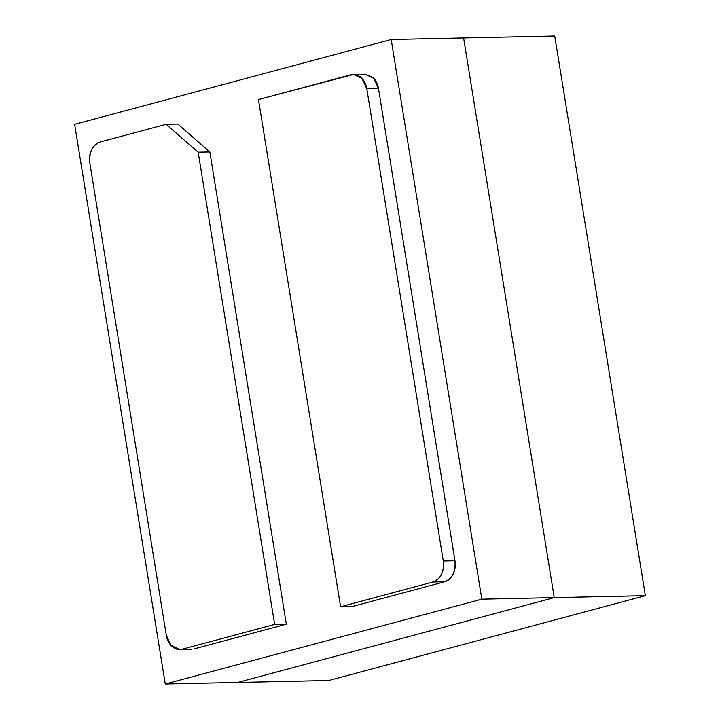 <?xml version="1.0" encoding="UTF-8"?>
<svg xmlns="http://www.w3.org/2000/svg" width="720" height="720" viewBox="0 0 720 720"><rect width="100%" height="100%" fill="white"/><g stroke="black" fill="none" stroke-linecap="round" stroke-linejoin="round"><path stroke-width="1.08" d="M328.815 680.499L237.699 682.452L328.815 680.499L645.372 595.665L328.815 680.499M554.724 36L645.372 595.665L554.256 597.618L237.699 682.452L165.276 684L74.628 124.335L391.185 39.501L554.724 36L463.608 37.953L554.256 597.618L237.699 682.452L554.256 597.618L645.372 595.665L554.724 36M463.608 37.953L554.256 597.618L237.699 682.452L165.276 684L74.628 124.335L391.185 39.501L481.833 599.166L165.276 684L481.833 599.166L554.256 597.618L481.833 599.166L391.185 39.501L463.608 37.953L554.256 597.618L463.608 37.953M454.968 560.745C455.832 571.518 452.385 578.52 444.609 581.769L432.927 582.012C440.802 578.862 444.258 571.851 443.286 560.988L454.968 560.745L378.486 88.524L366.804 88.776L443.286 560.988L454.968 560.745L378.486 88.524L366.804 88.776L361.989 78.462L353.502 74.466L258.453 99.567L340.596 606.762L352.278 606.51L444.609 581.769C448.254 580.788 451.08 578.25 453.105 574.146C455.13 570.042 455.751 565.569 454.968 560.745M354.15 74.448L364.914 74.214L373.752 78.291L378.486 88.524C377.703 83.691 375.741 79.92 372.618 77.193L364.302 74.232M432.927 582.012L340.596 606.762L432.927 582.012C436.572 581.04 439.398 578.502 441.423 574.398C443.448 570.285 444.069 565.821 443.286 560.988L366.804 88.776C366.021 83.943 364.068 80.163 360.936 77.445C357.804 74.718 354.42 73.845 350.775 74.817L258.453 99.567L340.596 606.762L352.278 606.51L444.609 581.769L432.927 582.012M190.629 649.296L182.322 649.179L274.653 624.438L286.335 624.186L194.004 648.927L286.335 624.186L209.853 151.965L286.335 624.186L274.653 624.438L198.171 152.217L209.853 151.965L177.804 124.056L209.853 151.965L198.171 152.217L166.122 124.308L177.804 124.056L166.122 124.308L100.179 141.984L166.122 124.308L198.171 152.217L274.653 624.438L182.322 649.179C178.677 650.151 175.293 649.278 172.17 646.551C169.038 643.833 167.085 640.053 166.302 635.22L89.82 163.008C89.037 158.175 89.658 153.711 91.674 149.607C93.699 145.494 96.534 142.956 100.179 141.984C92.403 145.224 88.947 152.235 89.82 163.008L166.302 635.22L171.036 645.453L179.874 649.53L191.286 649.287M191.556 649.278L179.874 649.53"/></g></svg>
